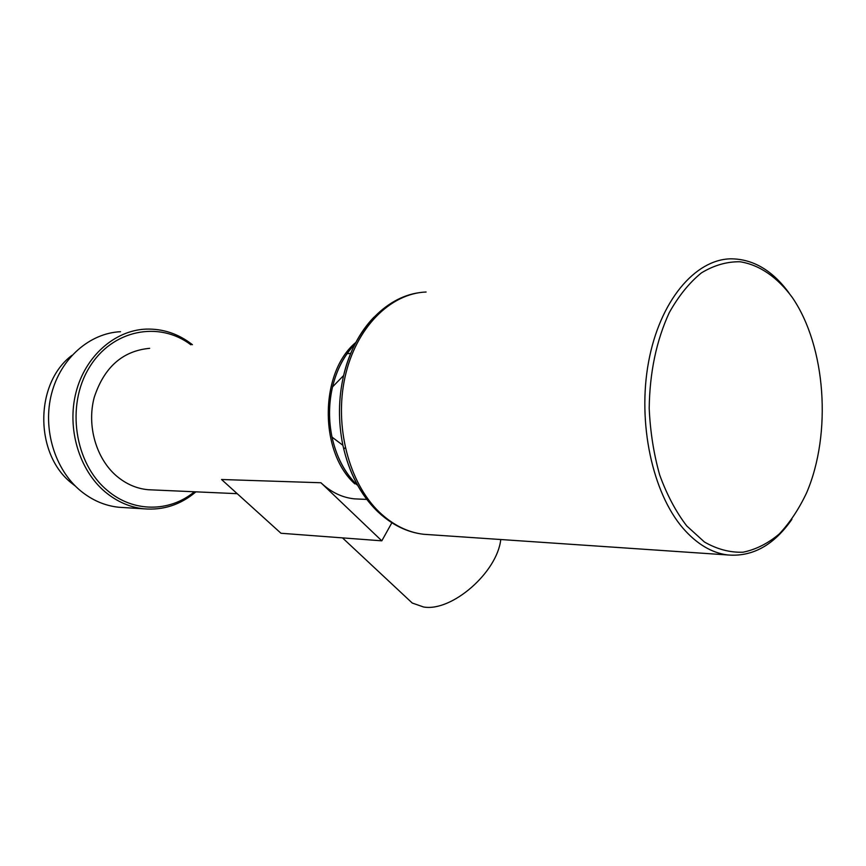 <?xml version="1.0" encoding="UTF-8"?>
<svg xmlns="http://www.w3.org/2000/svg" width="866" height="866" viewBox="0 0 866 866"><rect width="100%" height="100%" fill="white"/><g stroke="black" fill="none" stroke-linecap="round" stroke-linejoin="round"><path stroke-width="1.3" d="M406.804 597.951L412.248 603.039L423.539 606.979C451.651 612.045 497.236 572.426 500.754 539.529M345.231 447.7L343.759 449.14M792.228 297.384C777.527 277.326 759.439 264.736 739.954 261.759C726.834 261.575 713.995 265.277 701.438 272.877C689.347 282.684 678.63 295.934 669.277 312.626C656.396 340.533 649.706 372.423 649.197 408.287C650.236 431.636 653.733 453.86 659.686 474.979C666.928 494.843 675.945 511.838 686.738 525.933L704.437 542.008C717.113 549.271 729.973 552.67 743.028 552.205C755.877 549.574 767.947 543.502 779.238 533.986C789.846 522.728 798.982 508.991 806.647 492.743C831.999 433.552 825.947 346.357 792.228 297.384M788.937 292.849C772.277 270.214 752.846 258.869 730.644 258.826C694.911 259.519 659.773 301.076 648.58 361.912C637.257 422.651 652.423 492.927 683.09 528.325C696.784 544 711.625 552.876 727.592 554.944C752.467 557.065 773.901 545.19 791.903 519.329M190.91 344.82C159.149 320.572 112.006 329.535 89.144 367.79C65.87 405.699 74.682 463.462 107.254 490.362C133.202 512.704 169.725 512.315 194.374 491.78M192.425 344.69C178.418 333.746 162.851 328.55 145.737 329.123C114.626 330.476 85.236 356.207 76.002 392.385C66.682 428.518 79.163 470.108 105.176 491.91C116.942 501.663 129.846 507.303 143.886 508.818C163.273 510.431 180.615 504.77 195.9 491.845M120.526 331.71C89.75 333.085 60.717 358.243 51.592 393.565C42.391 428.832 54.72 469.415 80.441 490.708C92.067 500.256 104.829 505.766 118.718 507.249L124.076 507.584M71.975 355.32C34.369 383.335 34.402 454.488 71.986 483.445L75.364 486.097M149.666 348.327C122.593 350.871 104.104 367.26 94.199 397.483C86.654 425.834 96.202 458.666 116.618 476.062C126.176 484.105 136.698 488.662 148.205 489.723L152.611 489.929M359.271 499.087L354.595 498.87C342.362 497.679 331.137 492.31 320.929 482.752L381.809 540.828L280.985 533.261L221.544 479.504L320.929 482.752M391.865 522.772L381.809 540.828M426.094 292.015C390.317 293.347 355.872 327.77 345.036 377.046C334.081 426.256 348.944 482.968 379.286 512.077C392.85 524.969 407.626 532.374 423.593 534.279L429.774 534.701M373.939 317.183C359.542 332.176 349.431 351.628 343.618 375.519C338.346 398.587 338.108 421.85 342.893 445.286C348.966 472.641 360.353 494.551 377.067 511.016M354.984 344.181C344.278 355.222 336.798 369.457 332.533 386.896C328.723 403.513 328.55 420.248 332.024 437.124C336.398 456.826 344.7 472.728 356.911 484.819M355.829 342.438C319.532 372.434 318.98 451.814 354.822 483.867M347.05 353.664L350.719 353.415M377.608 511.535L382.014 515.486M412.248 603.039L342.492 537.883M354.973 344.192C344.332 354.995 336.852 369.23 332.533 386.896L343.618 375.519C353.934 330.422 385.251 297.103 419.501 292.643M356.283 484.256C344.473 472.468 336.387 456.75 332.024 437.124L342.893 445.286C348.998 472.749 360.624 494.876 377.771 511.644C391.681 524.753 406.955 532.298 423.593 534.279L727.592 554.944M148.205 489.723L237.208 493.674M354.595 498.87L366.903 499.422M118.718 507.249L143.886 508.818"/></g></svg>
